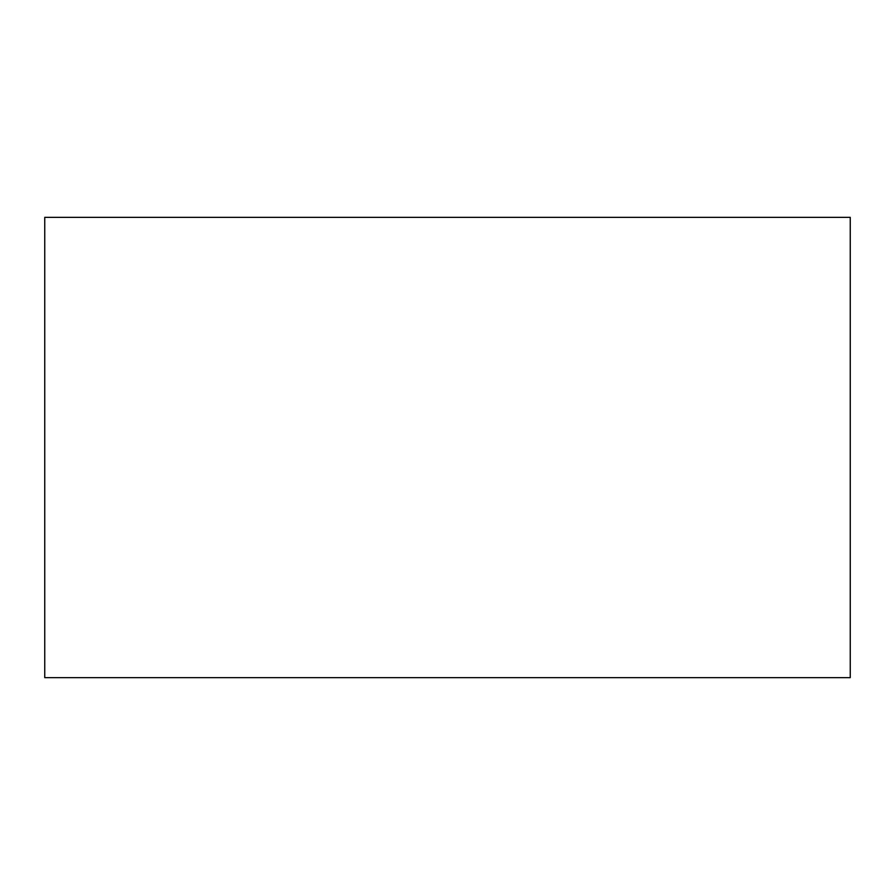 <?xml version="1.0" encoding="UTF-8"?>
<svg xmlns="http://www.w3.org/2000/svg" width="895" height="895" viewBox="0 0 895 895"><rect width="100%" height="100%" fill="white"/><g stroke="black" fill="none" stroke-linecap="round" stroke-linejoin="round"><path stroke-width="1.34" d="M850.25 677.638L44.75 677.638L850.25 677.638L850.25 217.362L44.75 217.362L850.25 217.362L850.25 677.638M44.75 217.362L44.75 677.638L44.75 217.362"/></g></svg>

